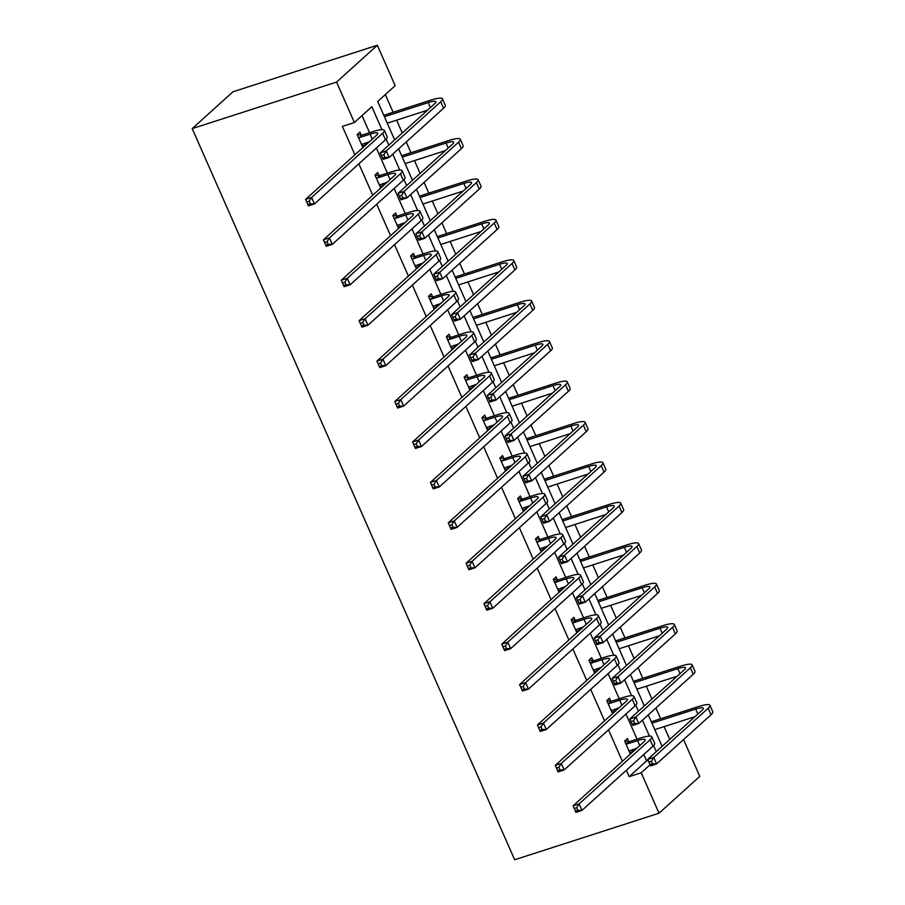 <?xml version="1.0" encoding="UTF-8"?>
<svg xmlns="http://www.w3.org/2000/svg" width="905" height="905" viewBox="0 0 905 905"><rect width="100%" height="100%" fill="white"/><g stroke="black" fill="none" stroke-linecap="round" stroke-linejoin="round"><path stroke-width="1.36" d="M683.558 739.566L699.791 776.388L659.032 813.21L514.662 859.75L192.199 128.612L232.958 91.79L377.328 45.25L395.157 85.681L377.702 101.462L394.648 139.89M669.768 739.464L664.112 726.636M660.639 718.751L655.899 708.015M651.939 699.033L646.283 686.205M642.799 678.32L638.059 667.585M634.1 658.602L628.443 645.774M624.97 637.889L620.23 627.154M616.271 618.172L610.615 605.343M607.142 597.458L602.402 586.723M598.443 577.741L592.775 564.912M589.302 557.028L584.562 546.281M580.603 537.31L574.947 524.481M571.474 516.597L566.734 505.85M562.774 496.879L557.118 484.051M553.645 476.166L548.905 465.419M544.946 456.448L539.278 443.62M535.805 435.735L531.065 424.988M527.106 416.017L521.45 403.189M517.977 395.304L513.237 384.557M509.277 375.575L503.621 362.758M500.148 354.873L495.408 344.126M491.449 335.144L485.781 322.327M482.308 314.442L477.569 303.695M473.609 294.713L467.953 281.896M464.48 274.011L459.74 263.264M455.781 254.282L450.124 241.465M446.64 233.581L441.912 222.834M437.941 213.852L432.285 201.023M428.812 193.15L424.072 182.403M420.112 173.421L414.456 160.592M410.983 152.719L406.243 141.972M402.284 132.99L396.628 120.161M393.143 112.288L385.326 94.561M610.852 701.058L609.563 698.14L606.814 700.628L612.527 713.592L615.276 711.104L614.472 709.271M575.184 620.197L573.894 617.278L571.146 619.767L576.858 632.731L579.619 630.242L578.804 628.398M539.516 539.335L538.237 536.416L535.477 538.905L540.421 539.414L537.66 541.903L548.385 538.452A14.412 2.67 156.2 0 1 556.066 537.604A14.412 2.67 156.2 0 1 554.912 539.55L483.915 603.703L489.933 601.757L560.919 537.604A21.618 4.005 -23.8 0 0 562.661 534.697A21.618 4.005 -23.8 0 0 551.145 535.964L540.421 539.414M543.136 547.536L543.95 549.38L541.19 551.869L535.477 538.905M503.847 458.473L502.569 455.554L499.82 458.043L505.533 471.007L508.282 468.519L507.479 466.675M468.19 377.6L466.901 374.693L464.152 377.181L469.865 390.146L472.614 387.657L471.81 385.813M432.522 296.738L431.244 293.831L428.484 296.32L434.196 309.272L436.957 306.795L436.142 304.951M396.854 215.876L395.576 212.969L392.815 215.458L398.539 228.411L401.288 225.922L400.474 224.089M361.197 135.015L359.907 132.107L357.158 134.596L362.871 147.549L365.62 145.06L364.817 143.228M626.351 770.268L629.167 776.66L646.634 760.879L643.817 754.499M637.052 739.159L625.977 714.068M619.224 698.728L608.149 673.637M601.384 658.297L590.32 633.195M583.555 617.866L572.48 592.764M565.727 577.435L554.652 552.333M547.887 537.004L536.823 511.902M530.059 496.574L518.984 471.471M512.23 456.143L501.155 431.04M494.39 415.712L483.327 390.609M476.562 375.281L465.487 350.178M458.733 334.85L447.658 309.748M440.893 294.419L429.83 269.317M423.065 253.988L411.99 228.886M405.236 213.557L394.161 188.455M387.397 173.126L376.333 148.024M369.568 132.696L362.034 115.614M381.967 129.653L371.853 106.733L354.398 122.514L342.373 126.395L354.907 154.823M358.866 163.805L372.736 195.254M376.695 204.236L390.575 235.685M394.535 244.667L408.404 276.116M412.363 285.098L426.232 316.546M430.203 325.529L444.072 356.977M448.032 365.959L461.901 397.408M465.86 406.39L479.729 437.839M483.7 446.821L497.569 478.27M501.528 487.252L515.398 518.701M519.357 527.683L533.226 559.132M537.197 568.114L551.066 599.562M555.025 608.545L568.894 639.993M572.854 648.976L586.734 680.424M590.693 689.406L604.563 720.855M608.522 729.837L622.391 761.297M379.025 175.446L377.747 172.538L374.987 175.027L380.7 187.98L383.46 185.491L382.645 183.658M414.694 256.307L413.404 253.4L410.655 255.889L416.368 268.842L419.117 266.353L418.314 264.52M450.351 337.169L449.072 334.262L446.312 336.751L451.256 337.26L448.507 339.748L459.22 336.287A14.412 2.67 156.2 0 1 466.901 335.45A14.412 2.67 156.2 0 1 465.747 337.384L394.75 401.537L400.768 399.603L471.765 335.45A21.618 4.005 -23.8 0 0 473.496 332.542A21.618 4.005 -23.8 0 0 461.98 333.798L451.256 337.26M453.971 345.382L454.785 347.226L452.036 349.715L446.312 336.751M486.019 418.031L484.741 415.124L481.98 417.612L487.693 430.576L490.453 428.088L489.639 426.244M521.687 498.904L520.398 495.985L517.649 498.474L523.361 511.438L526.122 508.949L525.307 507.105M557.344 579.766L556.066 576.847L553.317 579.336L559.03 592.3L561.779 589.811L560.976 587.967M593.013 660.627L591.734 657.709L588.974 660.198L594.687 673.162L597.447 670.673L596.633 668.829M628.681 741.489L627.391 738.582L624.642 741.059L630.355 754.023L633.115 751.535L632.301 749.702M659.032 813.21L641.204 772.78L650.084 764.748M629.167 776.66L641.204 772.78M354.398 122.514L336.57 82.084L192.199 128.612M398.607 148.873L412.476 180.321M416.436 189.303L430.316 220.752M434.276 229.734L448.145 261.183M452.104 270.165L465.973 301.614M469.933 310.596L483.813 342.045M487.772 351.027L501.642 382.476M505.601 391.458L519.47 422.906M523.429 431.889L537.31 463.337M541.269 472.32L555.138 503.768M559.098 512.75L572.967 544.21M576.926 553.181L590.807 584.641M594.766 593.612L608.635 625.072M612.595 634.043L626.464 665.503M630.423 674.474L644.303 705.934M648.263 714.905L662.132 746.365M377.328 45.25L336.57 82.084M656.295 751.636L653.625 745.584M649.451 736.116L642.426 720.188M638.466 711.206L635.796 705.153M631.622 695.685L624.586 679.757M620.626 670.775L617.957 664.723M613.782 655.254L606.757 639.326M602.798 630.344L600.128 624.292M595.954 614.823L588.929 598.895M584.969 589.913L582.3 583.861M578.125 574.392L571.089 558.464M567.13 549.482L564.46 543.43M560.285 533.961L553.26 518.033M549.301 509.051L546.631 502.999M542.457 493.53L535.432 477.602M531.473 468.62L528.803 462.568M524.629 453.1L517.592 437.16M513.633 428.189L510.963 422.137M506.789 412.669L499.764 396.729M495.804 387.759L493.135 381.706M488.96 372.238L481.935 356.298M477.976 347.328L475.306 341.276M471.132 331.807L464.095 315.868M460.136 306.897L457.466 300.833M453.292 291.376L446.267 275.437M442.307 266.466L439.638 260.402M435.463 250.945L428.438 235.006M424.479 226.024L421.809 219.972M417.635 210.514L410.599 194.575M406.639 185.593L403.969 179.541M399.795 170.083L392.77 154.144M388.811 145.162L386.141 139.11M646.634 760.879L648.161 760.392M362.249 146.146L365.62 145.06M380.089 186.577L383.46 185.491M397.917 227.008L401.288 225.922M415.746 267.45L419.117 266.353M433.586 307.881L436.957 306.795M451.414 348.312L454.785 347.226M469.243 388.743L472.614 387.657M487.082 429.174L490.453 428.088M504.911 469.605L508.282 468.519M522.739 510.035L526.122 508.949M540.579 550.466L543.95 549.38M558.408 590.897L561.779 589.811M576.236 631.328L579.619 630.242M594.076 671.759L597.447 670.673M611.904 712.19L615.276 711.104M629.744 752.621L633.115 751.535M361.593 144.642L369.364 141.757M359.342 137.594L370.066 134.132A14.412 2.67 156.2 0 1 377.736 133.295A14.412 2.67 156.2 0 1 376.582 135.23L305.585 199.383L311.603 197.448L382.6 133.295A21.618 4.005 -23.8 0 0 384.331 130.388A21.618 4.005 -23.8 0 0 372.815 131.644L362.091 135.105L359.342 137.594L358.437 137.503M362.351 144.019L361.615 144.71M357.17 134.63L362.091 135.105M309.227 201.261L311.603 197.448L314.465 203.93L308.447 205.865L305.585 199.383L307.96 204.632L310.37 203.863L309.227 201.261L306.818 202.041M310.37 203.863L314.465 203.93L385.462 139.777A21.618 4.005 -23.8 0 0 387.193 136.87L384.331 130.388M308.447 205.865L307.96 204.632M383.867 154.789L381.469 155.57L382.611 158.16L385.01 157.391L383.867 154.789L386.254 150.977L389.105 157.459L383.098 159.393L380.236 152.911L386.254 150.977L440.724 101.756A21.618 4.005 -23.8 0 0 442.455 98.849A21.618 4.005 -23.8 0 0 430.938 100.104L384.127 115.195M384.421 116.7L428.189 102.593A14.412 2.67 156.2 0 1 435.859 101.756A14.412 2.67 156.2 0 1 434.705 103.69L380.236 152.911L381.469 155.57M387.272 123.182L427.488 110.218M385.01 157.391L389.105 157.459L443.586 108.227A21.618 4.005 -23.8 0 0 445.317 105.319L442.455 98.849M383.098 159.393L382.611 158.16M379.421 185.073L387.193 182.188M377.17 178.025L387.894 174.563A14.412 2.67 156.2 0 1 395.576 173.726A14.412 2.67 156.2 0 1 394.422 175.661L323.424 239.814L329.443 237.879L400.429 173.726A21.618 4.005 -23.8 0 0 402.171 170.819A21.618 4.005 -23.8 0 0 390.643 172.074L379.93 175.536L377.17 178.025L376.276 177.934M380.179 184.45L379.444 185.14M375.009 175.072L379.93 175.536M327.056 241.703L329.443 237.879L332.293 244.361L326.275 246.296L323.424 239.814L325.8 245.063L328.198 244.293L327.056 241.703L324.646 242.472M328.198 244.293L332.293 244.361L403.291 180.208A21.618 4.005 -23.8 0 0 405.021 177.301L402.171 170.819M326.275 246.296L325.8 245.063M397.25 225.503L405.021 222.619M395.01 218.456L405.723 214.994A14.412 2.67 156.2 0 1 413.404 214.157A14.412 2.67 156.2 0 1 412.25 216.091L341.253 280.245L347.271 278.31L418.268 214.157A21.618 4.005 -23.8 0 0 419.999 211.25A21.618 4.005 -23.8 0 0 408.483 212.505L397.759 215.967L395.01 218.456L394.105 218.365M398.019 224.881L397.284 225.571M392.838 215.503L397.759 215.967M344.896 282.134L347.271 278.31L350.122 284.792L344.115 286.727L341.253 280.245L343.629 285.494L346.038 284.724L344.896 282.134L342.486 282.903M346.038 284.724L350.122 284.792L421.119 220.639A21.618 4.005 -23.8 0 0 422.861 217.732L419.999 211.25M344.115 286.727L343.629 285.494M401.707 195.22L399.297 196L400.44 198.591L402.849 197.822L401.707 195.22L404.083 191.407L406.945 197.89L400.926 199.824L398.064 193.342L404.083 191.407L458.552 142.187A21.618 4.005 -23.8 0 0 460.294 139.28A21.618 4.005 -23.8 0 0 448.767 140.535L401.956 155.626M402.25 157.131L446.018 143.024A14.412 2.67 156.2 0 1 453.699 142.187A14.412 2.67 156.2 0 1 452.545 144.121L398.064 193.342L399.297 196M405.112 163.613L445.317 150.649M402.849 197.822L406.945 197.89L461.414 148.658A21.618 4.005 -23.8 0 0 463.145 145.75L460.294 139.28M400.926 199.824L400.44 198.591M419.535 235.662L417.126 236.431L418.268 239.022L420.678 238.253L419.535 235.662L421.911 231.838L424.773 238.32L418.755 240.255L415.904 233.773L421.911 231.838L476.392 182.618A21.618 4.005 -23.8 0 0 478.123 179.71A21.618 4.005 -23.8 0 0 466.607 180.966L419.784 196.057M420.078 197.561L463.846 183.455A14.412 2.67 156.2 0 1 471.528 182.618A14.412 2.67 156.2 0 1 470.374 184.552L415.904 233.773L417.126 236.431M422.94 204.044L463.145 191.079M420.678 238.253L424.773 238.32L479.243 189.088A21.618 4.005 -23.8 0 0 480.985 186.181L478.123 179.71M418.755 240.255L418.268 239.022M415.09 265.934L422.861 263.05M412.838 258.887L423.563 255.425A14.412 2.67 156.2 0 1 431.244 254.588A14.412 2.67 156.2 0 1 430.079 256.522L359.081 320.675L365.1 318.741L436.097 254.588A21.618 4.005 -23.8 0 0 437.828 251.68A21.618 4.005 -23.8 0 0 426.312 252.936L415.587 256.398L412.838 258.887L411.933 258.796M415.848 265.312L415.112 266.002M410.666 255.934L415.587 256.398M362.724 322.565L365.1 318.741L367.962 325.223L361.943 327.158L359.081 320.675L361.457 325.924L363.867 325.155L362.724 322.565L360.314 323.334M363.867 325.155L367.962 325.223L438.959 261.07A21.618 4.005 -23.8 0 0 440.69 258.163L437.828 251.68M361.943 327.158L361.457 325.924M437.364 276.093L434.966 276.862L436.108 279.453L438.506 278.683L437.364 276.093L439.751 272.269L442.602 278.751L436.595 280.686L433.733 274.204L439.751 272.269L494.221 223.049A21.618 4.005 -23.8 0 0 495.951 220.141A21.618 4.005 -23.8 0 0 484.435 221.397L437.624 236.488M437.918 237.992L481.686 223.886A14.412 2.67 156.2 0 1 489.356 223.049A14.412 2.67 156.2 0 1 488.202 224.983L433.733 274.204L434.966 276.862M440.769 244.474L480.985 231.51M438.506 278.683L442.602 278.751L497.083 229.531A21.618 4.005 -23.8 0 0 498.813 226.623L495.951 220.141M436.595 280.686L436.108 279.453M432.918 306.365L440.69 303.48M430.667 299.317L441.391 295.856A14.412 2.67 156.2 0 1 449.072 295.019A14.412 2.67 156.2 0 1 447.918 296.953L376.921 361.106L382.939 359.172L453.925 295.019A21.618 4.005 -23.8 0 0 455.668 292.111A21.618 4.005 -23.8 0 0 444.14 293.367L433.427 296.829L430.667 299.317L429.773 299.227M433.676 305.743L432.941 306.433M428.506 296.365L433.427 296.829M380.553 362.996L382.939 359.172L385.79 365.654L379.772 367.588L376.921 361.106L379.297 366.355L381.695 365.586L380.553 362.996L378.154 363.765M381.695 365.586L385.79 365.654L456.787 301.501A21.618 4.005 -23.8 0 0 458.518 298.593L455.668 292.111M379.772 367.588L379.297 366.355M455.204 316.524L452.794 317.293L453.937 319.884L456.346 319.114L455.204 316.524L457.579 312.7L460.441 319.182L454.423 321.117L451.561 314.635L457.579 312.7L512.049 263.479A21.618 4.005 -23.8 0 0 513.791 260.572A21.618 4.005 -23.8 0 0 502.264 261.828L455.453 276.919M455.747 278.423L499.515 264.317A14.412 2.67 156.2 0 1 507.196 263.479A14.412 2.67 156.2 0 1 506.042 265.414L451.561 314.635L452.794 317.293M458.609 284.905L498.813 271.941M456.346 319.114L460.441 319.182L514.911 269.962A21.618 4.005 -23.8 0 0 516.642 267.054L513.791 260.572M454.423 321.117L453.937 319.884M450.747 346.796L458.518 343.923M448.507 339.748L447.602 339.658M451.516 346.174L450.781 346.864M398.392 403.426L400.768 399.603L403.63 406.085L397.612 408.019L394.75 401.537L397.125 406.786L399.535 406.017L398.392 403.426L395.983 404.196M399.535 406.017L403.63 406.085L474.616 341.932A21.618 4.005 -23.8 0 0 476.358 339.024L473.496 332.542M397.612 408.019L397.125 406.786M473.032 356.955L470.623 357.724L471.765 360.314L474.175 359.545L473.032 356.955L475.408 353.131L478.27 359.613L472.252 361.548L469.401 355.065L475.408 353.131L529.889 303.91A21.618 4.005 -23.8 0 0 531.62 301.003A21.618 4.005 -23.8 0 0 520.104 302.259L473.281 317.35M473.575 318.854L517.343 304.747A14.412 2.67 156.2 0 1 525.024 303.91A14.412 2.67 156.2 0 1 523.871 305.845L469.401 355.065L470.623 357.724M476.437 325.336L516.642 312.372M474.175 359.545L478.27 359.613L532.74 310.392A21.618 4.005 -23.8 0 0 534.482 307.485L531.62 301.003M472.252 361.548L471.765 360.314M468.586 387.227L476.358 384.353M466.335 380.179L477.059 376.718A14.412 2.67 156.2 0 1 484.741 375.88A14.412 2.67 156.2 0 1 483.575 377.826L412.578 441.979L418.596 440.034L489.594 375.88A21.618 4.005 -23.8 0 0 491.325 372.973A21.618 4.005 -23.8 0 0 479.808 374.229L469.084 377.69L466.335 380.179L465.43 380.089M469.344 386.605L468.609 387.295M464.163 377.227L469.084 377.69M416.221 443.857L418.596 440.034L421.459 446.516L415.44 448.45L412.578 441.979L414.954 447.217L417.363 446.448L416.221 443.857L413.811 444.627M417.363 446.448L421.459 446.516L492.456 382.363A21.618 4.005 -23.8 0 0 494.187 379.455L491.325 372.973M415.44 448.45L414.954 447.217M490.861 397.385L488.462 398.155L489.605 400.745L492.015 399.976L490.861 397.385L493.248 393.562L496.098 400.044L490.091 401.978L487.229 395.496L493.248 393.562L547.717 344.341A21.618 4.005 -23.8 0 0 549.448 341.434A21.618 4.005 -23.8 0 0 537.932 342.69L491.121 357.78M491.415 359.285L535.183 345.178A14.412 2.67 156.2 0 1 542.864 344.341A14.412 2.67 156.2 0 1 541.699 346.276L487.229 395.496L488.462 398.155M494.266 365.767L534.482 352.803M492.015 399.976L496.098 400.044L550.579 350.823A21.618 4.005 -23.8 0 0 552.31 347.916L549.448 341.434M490.091 401.978L489.605 400.745M486.415 427.658L494.187 424.784M484.164 420.61L494.888 417.148A14.412 2.67 156.2 0 1 502.569 416.311A14.412 2.67 156.2 0 1 501.415 418.257L430.418 482.41L436.436 480.465L507.422 416.311A21.618 4.005 -23.8 0 0 509.164 413.404A21.618 4.005 -23.8 0 0 497.637 414.66L486.924 418.121L484.164 420.61L483.27 420.52M487.173 427.036L486.438 427.726M482.003 417.658L486.924 418.121M434.049 484.288L436.436 480.465L439.287 486.947L433.269 488.881L430.418 482.41L432.794 487.648L435.192 486.879L434.049 484.288L431.651 485.057M435.192 486.879L439.287 486.947L510.284 422.793A21.618 4.005 -23.8 0 0 512.015 419.886L509.164 413.404M433.269 488.881L432.794 487.648M508.701 437.816L506.291 438.586L507.434 441.176L509.843 440.407L508.701 437.816L511.076 433.993L513.938 440.475L507.92 442.409L505.058 435.939L511.076 433.993L565.546 384.772A21.618 4.005 -23.8 0 0 567.288 381.865A21.618 4.005 -23.8 0 0 555.76 383.12L508.949 398.211M509.244 399.716L553.012 385.609A14.412 2.67 156.2 0 1 560.693 384.772A14.412 2.67 156.2 0 1 559.539 386.707L505.058 435.939L506.291 438.586M512.106 406.198L552.31 393.234M509.843 440.407L513.938 440.475L568.408 391.254A21.618 4.005 -23.8 0 0 570.139 388.347L567.288 381.865M507.92 442.409L507.434 441.176M504.243 468.089L512.015 465.215M502.004 461.041L512.716 457.579A14.412 2.67 156.2 0 1 520.398 456.742A14.412 2.67 156.2 0 1 519.244 458.688L448.247 522.841L454.265 520.895L525.262 456.742A21.618 4.005 -23.8 0 0 526.993 453.835A21.618 4.005 -23.8 0 0 515.477 455.102L504.752 458.552L502.004 461.041L501.099 460.95M505.013 467.466L504.277 468.156M499.832 458.088L504.752 458.552M451.889 524.719L454.265 520.895L457.127 527.377L451.109 529.312L448.247 522.841L450.622 528.09L453.032 527.31L451.889 524.719L449.48 525.488M453.032 527.31L457.127 527.377L528.113 463.224A21.618 4.005 -23.8 0 0 529.855 460.317L526.993 453.835M451.109 529.312L450.622 528.09M526.529 478.247L524.119 479.017L525.273 481.607L527.672 480.838L526.529 478.247L528.905 474.424L531.767 480.906L525.748 482.84L522.898 476.369L528.905 474.424L583.386 425.203A21.618 4.005 -23.8 0 0 585.116 422.296A21.618 4.005 -23.8 0 0 573.6 423.551L526.789 438.642M527.072 440.147L570.84 426.04A14.412 2.67 156.2 0 1 578.521 425.203A14.412 2.67 156.2 0 1 577.367 427.137L522.898 476.369L524.119 479.017M529.934 446.629L570.139 433.665M527.672 480.838L531.767 480.906L586.236 431.685A21.618 4.005 -23.8 0 0 587.979 428.778L585.116 422.296M525.748 482.84L525.273 481.607M522.083 508.519L529.855 505.646M519.832 501.472L530.556 498.022A14.412 2.67 156.2 0 1 538.237 497.173A14.412 2.67 156.2 0 1 537.072 499.119L466.086 563.272L472.093 561.326L543.091 497.173A21.618 4.005 -23.8 0 0 544.821 494.266A21.618 4.005 -23.8 0 0 533.305 495.533L522.581 498.983L518.927 501.393M522.841 507.909L522.106 508.587M517.66 498.519L522.581 498.983M469.718 565.15L472.093 561.326L474.955 567.808L468.937 569.743L466.086 563.272L468.451 568.521L470.86 567.74L469.718 565.15L467.308 565.919M470.86 567.74L474.955 567.808L545.953 503.655A21.618 4.005 -23.8 0 0 547.683 500.748L544.821 494.266M468.937 569.743L468.451 568.521M544.369 518.678L541.959 519.447L543.102 522.049L545.511 521.269L544.369 518.678L546.744 514.855L549.595 521.337L543.588 523.271L540.726 516.8L546.744 514.855L601.214 465.634A21.618 4.005 -23.8 0 0 602.945 462.727A21.618 4.005 -23.8 0 0 591.429 463.982L544.618 479.073M544.912 480.578L588.68 466.471A14.412 2.67 156.2 0 1 596.361 465.634A14.412 2.67 156.2 0 1 595.196 467.568L540.726 516.8L541.959 519.447M547.763 487.06L587.979 474.096M545.511 521.269L549.595 521.337L604.076 472.116A21.618 4.005 -23.8 0 0 605.807 469.209L602.945 462.727M543.588 523.271L543.102 522.049M539.912 548.95L547.683 546.077M537.66 541.903L536.767 541.823M540.67 548.34L539.946 549.018M487.546 605.581L489.933 601.757L492.784 608.239L486.766 610.185L483.915 603.703L486.29 608.952L488.689 608.171L487.546 605.581L485.148 606.361M488.689 608.171L492.784 608.239L563.781 544.086A21.618 4.005 -23.8 0 0 565.512 541.179L562.661 534.697M486.766 610.185L486.29 608.952M562.197 559.109L559.788 559.878L560.93 562.48L563.34 561.7L562.197 559.109L564.573 555.285L567.435 561.767L561.417 563.702L558.555 557.231L564.573 555.285L619.043 506.065A21.618 4.005 -23.8 0 0 620.785 503.157A21.618 4.005 -23.8 0 0 609.257 504.413L562.446 519.504M562.74 521.009L606.508 506.902A14.412 2.67 156.2 0 1 614.19 506.065A14.412 2.67 156.2 0 1 613.036 508.01L558.555 557.231L559.788 559.878M565.602 527.491L605.807 514.538M563.34 561.7L567.435 561.767L621.905 512.547A21.618 4.005 -23.8 0 0 623.635 509.639L620.785 503.157M561.417 563.702L560.93 562.48M557.74 589.381L565.512 586.508M555.5 582.334L566.213 578.883A14.412 2.67 156.2 0 1 573.894 578.035A14.412 2.67 156.2 0 1 572.741 579.981L501.743 644.134L507.762 642.188L578.759 578.035A21.618 4.005 -23.8 0 0 580.49 575.128A21.618 4.005 -23.8 0 0 568.974 576.394L558.249 579.845L554.595 582.254M558.509 588.77L557.774 589.449M553.328 579.381L558.249 579.845M505.386 646.012L507.762 642.188L510.624 648.67L504.605 650.616L501.743 644.134L504.119 649.383L506.529 648.602L505.386 646.012L502.976 646.792M506.529 648.602L510.624 648.67L581.61 584.517A21.618 4.005 -23.8 0 0 583.352 581.61L580.49 575.128M504.605 650.616L504.119 649.383M580.026 599.54L577.616 600.32L578.77 602.911L581.168 602.13L580.026 599.54L582.413 595.716L585.264 602.198L579.245 604.133L576.394 597.662L582.413 595.716L636.882 546.496A21.618 4.005 -23.8 0 0 638.613 543.588A21.618 4.005 -23.8 0 0 627.097 544.844L580.286 559.935M580.58 561.451L624.337 547.333A14.412 2.67 156.2 0 1 632.018 546.496A14.412 2.67 156.2 0 1 630.864 548.441L576.394 597.662L577.616 600.32M583.431 567.921L623.635 554.969M581.168 602.13L585.264 602.198L639.733 552.978A21.618 4.005 -23.8 0 0 641.475 550.07L638.613 543.588M579.245 604.133L578.77 602.911M575.58 629.823L583.352 626.939M573.329 622.764L584.053 619.314A14.412 2.67 156.2 0 1 591.734 618.466A14.412 2.67 156.2 0 1 590.569 620.411L519.583 684.565L525.59 682.619L596.587 618.466A21.618 4.005 -23.8 0 0 598.318 615.558A21.618 4.005 -23.8 0 0 586.802 616.825L576.078 620.276L572.424 622.685M576.338 629.201L575.603 629.88M571.168 619.812L576.078 620.276M523.214 686.442L525.59 682.619L528.452 689.101L522.434 691.047L519.583 684.565L521.947 689.814L524.357 689.033L523.214 686.442L520.805 687.223M524.357 689.033L528.452 689.101L599.449 624.948A21.618 4.005 -23.8 0 0 601.18 622.04L598.318 615.558M522.434 691.047L521.947 689.814M597.866 639.971L595.456 640.751L596.599 643.342L599.008 642.561L597.866 639.971L600.241 636.147L603.092 642.629L597.085 644.575L594.223 638.093L600.241 636.147L654.711 586.926A21.618 4.005 -23.8 0 0 656.442 584.019A21.618 4.005 -23.8 0 0 644.926 585.286L598.115 600.366M598.409 601.882L642.177 587.764A14.412 2.67 156.2 0 1 649.858 586.926A14.412 2.67 156.2 0 1 648.693 588.872L594.223 638.093L595.456 640.751M601.259 608.352L641.475 595.4M599.008 642.561L603.092 642.629L657.573 593.409A21.618 4.005 -23.8 0 0 659.304 590.501L656.442 584.019M597.085 644.575L596.599 643.342M593.409 670.254L601.18 667.37M591.157 663.195L601.882 659.745A14.412 2.67 156.2 0 1 609.563 658.908A14.412 2.67 156.2 0 1 608.409 660.842L537.412 724.996L543.43 723.05L614.416 658.897A21.618 4.005 -23.8 0 0 616.158 655.989A21.618 4.005 -23.8 0 0 604.642 657.256L593.918 660.707L590.264 663.116M594.166 669.632L593.442 670.311M588.997 660.243L593.918 660.707M541.043 726.873L543.43 723.05L546.281 729.532L540.274 731.478L537.412 724.996L539.787 730.245L542.186 729.464L541.043 726.873L538.645 727.654M542.186 729.464L546.281 729.532L617.278 665.379A21.618 4.005 -23.8 0 0 619.009 662.471L616.158 655.989M540.274 731.478L539.787 730.245M615.694 680.402L613.285 681.182L614.427 683.773L616.837 682.992L615.694 680.402L618.07 676.578L620.932 683.06L614.914 685.006L612.052 678.524L618.07 676.578L672.539 627.357A21.618 4.005 -23.8 0 0 674.282 624.45A21.618 4.005 -23.8 0 0 662.754 625.717L615.943 640.797M616.237 642.312L660.005 628.206A14.412 2.67 156.2 0 1 667.686 627.357A14.412 2.67 156.2 0 1 666.533 629.303L612.052 678.524L613.285 681.182M619.099 648.783L659.304 635.83M616.837 682.992L620.932 683.06L675.402 633.839A21.618 4.005 -23.8 0 0 677.132 630.932L674.282 624.45M614.914 685.006L614.427 683.773M611.237 710.685L619.02 707.8M608.997 703.626L619.71 700.176A14.412 2.67 156.2 0 1 627.391 699.339A14.412 2.67 156.2 0 1 626.237 701.273L555.24 765.426L561.258 763.492L632.256 699.339A21.618 4.005 -23.8 0 0 633.986 696.431A21.618 4.005 -23.8 0 0 622.47 697.687L611.746 701.137L608.092 703.547M612.006 710.063L611.271 710.742M606.825 700.674L611.746 701.137M558.883 767.304L561.258 763.492L564.12 769.963L558.102 771.908L555.24 765.426L557.616 770.675L560.025 769.895L558.883 767.304L556.473 768.085M560.025 769.895L564.12 769.963L635.106 705.809A21.618 4.005 -23.8 0 0 636.849 702.902L633.986 696.431M558.102 771.908L557.616 770.675M633.523 720.833L631.124 721.613L632.267 724.204L634.665 723.423L633.523 720.833L635.91 717.009L638.76 723.491L632.742 725.437L629.891 718.955L635.91 717.009L690.379 667.788A21.618 4.005 -23.8 0 0 692.11 664.881A21.618 4.005 -23.8 0 0 680.594 666.148L633.783 681.239M634.077 682.743L677.834 668.637A14.412 2.67 156.2 0 1 685.515 667.788A14.412 2.67 156.2 0 1 684.361 669.734L629.891 718.955L631.124 721.613M636.928 689.214L677.132 676.261M634.665 723.423L638.76 723.491L693.23 674.27A21.618 4.005 -23.8 0 0 694.972 671.363L692.11 664.881M632.742 725.437L632.267 724.204M629.077 751.116L636.849 748.231M626.826 744.057L637.55 740.607A14.412 2.67 156.2 0 1 645.231 739.77A14.412 2.67 156.2 0 1 644.066 741.704L573.08 805.857L579.087 803.923L650.084 739.77A21.618 4.005 -23.8 0 0 651.826 736.862A21.618 4.005 -23.8 0 0 640.299 738.118L629.575 741.568L625.921 743.978M629.835 750.494L629.099 751.184M624.665 741.105L629.575 741.568M576.711 807.735L579.087 803.923L581.949 810.394L575.931 812.339L573.08 805.857L575.444 811.106L577.854 810.326L576.711 807.735L574.302 808.516M577.854 810.326L581.949 810.394L652.946 746.24A21.618 4.005 -23.8 0 0 654.677 743.333L651.826 736.862M575.931 812.339L575.444 811.106M651.362 761.263L648.953 762.044L650.095 764.635L652.505 763.854L651.362 761.263L653.738 757.451L656.6 763.922L650.582 765.868L647.72 759.385L653.738 757.451L708.208 708.219A21.618 4.005 -23.8 0 0 709.939 705.312A21.618 4.005 -23.8 0 0 698.422 706.579L651.611 721.67M651.905 723.174L695.674 709.067A14.412 2.67 156.2 0 1 703.355 708.219A14.412 2.67 156.2 0 1 702.19 710.165L647.72 759.385L648.953 762.044M654.768 729.645L694.972 716.692M652.505 763.854L656.6 763.922L711.07 714.701A21.618 4.005 -23.8 0 0 712.801 711.794L709.939 705.312M650.582 765.868L650.095 764.635M370.066 134.132L372.272 139.132M382.6 133.295L385.462 139.777M428.189 102.593L430.395 107.593M440.724 101.756L443.586 108.227M387.894 174.563L390.1 179.563M400.429 173.726L403.291 180.208M405.723 214.994L407.929 219.994M418.268 214.157L421.119 220.639M446.018 143.024L448.224 148.024M458.552 142.187L461.414 148.658M463.846 183.455L466.052 188.455M476.392 182.618L479.243 189.088M423.563 255.425L425.769 260.425M436.097 254.588L438.959 261.07M481.686 223.886L483.892 228.886M494.221 223.049L497.083 229.531M441.391 295.856L443.597 300.856M453.925 295.019L456.787 301.501M499.515 264.317L501.721 269.317M512.049 263.479L514.911 269.962M459.22 336.287L461.426 341.287M471.765 335.45L474.616 341.932M517.343 304.747L519.549 309.748M529.889 303.91L532.74 310.392M477.059 376.718L479.265 381.718M489.594 375.88L492.456 382.363M535.183 345.178L537.389 350.178M547.717 344.341L550.579 350.823M494.888 417.148L497.094 422.149M507.422 416.311L510.284 422.793M553.012 385.609L555.218 390.609M565.546 384.772L568.408 391.254M512.716 457.579L514.922 462.591M525.262 456.742L528.113 463.224M570.84 426.04L573.046 431.04M583.386 425.203L586.236 431.685M530.556 498.022L532.762 503.022M543.091 497.173L545.953 503.655M588.68 466.471L590.886 471.471M601.214 465.634L604.076 472.116M548.385 538.452L550.591 543.452M560.919 537.604L563.781 544.086M606.508 506.902L608.714 511.902M619.043 506.065L621.905 512.547M566.213 578.883L568.419 583.883M578.759 578.035L581.61 584.517M624.337 547.333L626.543 552.333M636.882 546.496L639.733 552.978M584.053 619.314L586.259 624.314M596.587 618.466L599.449 624.948M642.177 587.764L644.383 592.775M654.711 586.926L657.573 593.409M601.882 659.745L604.088 664.745M614.416 658.897L617.278 665.379M660.005 628.206L662.211 633.206M672.539 627.357L675.402 633.839M619.71 700.176L621.916 705.176M632.256 699.339L635.106 705.809M677.834 668.637L680.04 673.637M690.379 667.788L693.23 674.27M637.55 740.607L639.756 745.607M650.084 739.77L652.946 746.24M695.674 709.067L697.879 714.068M708.208 708.219L711.07 714.701"/></g></svg>
